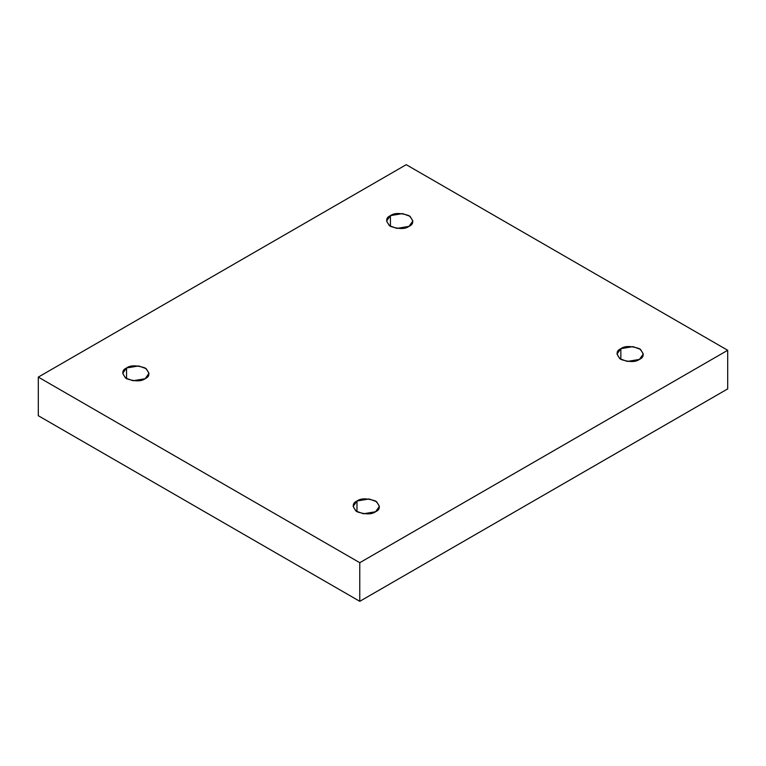 <?xml version="1.0" encoding="UTF-8"?>
<svg xmlns="http://www.w3.org/2000/svg" width="766" height="766" viewBox="0 0 766 766"><rect width="100%" height="100%" fill="white"/><g stroke="black" fill="none" stroke-linecap="round" stroke-linejoin="round"><path stroke-width="1.15" d="M620.853 348.674L617.003 354.036L619.799 358.708L627.335 361.447L639.438 359.398C635.569 362.241 629.374 362.241 620.853 359.398C615.931 354.476 615.931 350.905 620.853 348.674C624.721 345.83 630.906 345.83 639.438 348.674C644.359 353.586 644.359 357.167 639.438 359.398L643.287 354.036L640.491 349.353L632.955 346.625L620.853 348.674L620.853 359.398L620.853 348.674M356.985 501.012L353.136 506.374L355.931 511.056L363.467 513.785L375.57 511.736C371.702 514.58 365.506 514.58 356.985 511.736C352.063 506.814 352.063 503.243 356.985 501.012C360.853 498.168 367.048 498.168 375.57 501.012C380.491 505.933 380.491 509.505 375.57 511.736L379.419 506.374L376.623 501.701L369.088 498.963L356.985 501.012L356.985 511.736L356.985 501.012M126.562 367.977L122.713 373.348L125.509 378.021L133.045 380.759L145.147 378.71C141.279 381.545 135.094 381.545 126.562 378.71C121.641 373.789 121.641 370.208 126.562 367.977C130.431 365.143 136.626 365.143 145.147 367.977C150.069 372.898 150.069 376.479 145.147 378.71L148.997 373.348L146.201 368.666L138.665 365.937L126.562 367.977L126.562 378.71L126.562 367.977M390.43 215.639L386.581 221.001L389.377 225.683L396.912 228.412L409.015 226.363C405.147 229.206 398.952 229.206 390.43 226.363C385.509 221.441 385.509 217.87 390.43 215.639C394.298 212.795 400.494 212.795 409.015 215.639C413.937 220.56 413.937 224.132 409.015 226.363L412.864 221.001L410.069 216.328L402.533 213.59L390.43 215.639L390.43 226.363L390.43 215.639M359.771 601.32L727.7 388.898L727.7 350.282L359.771 562.704L359.771 601.32L359.771 562.704L38.3 377.102L406.229 164.68L727.7 350.282L727.7 388.898L359.771 601.32L38.3 415.718L38.3 377.102L38.3 415.718L359.771 601.32M359.771 562.704L727.7 350.282L406.229 164.68L38.3 377.102L359.771 562.704"/></g></svg>
